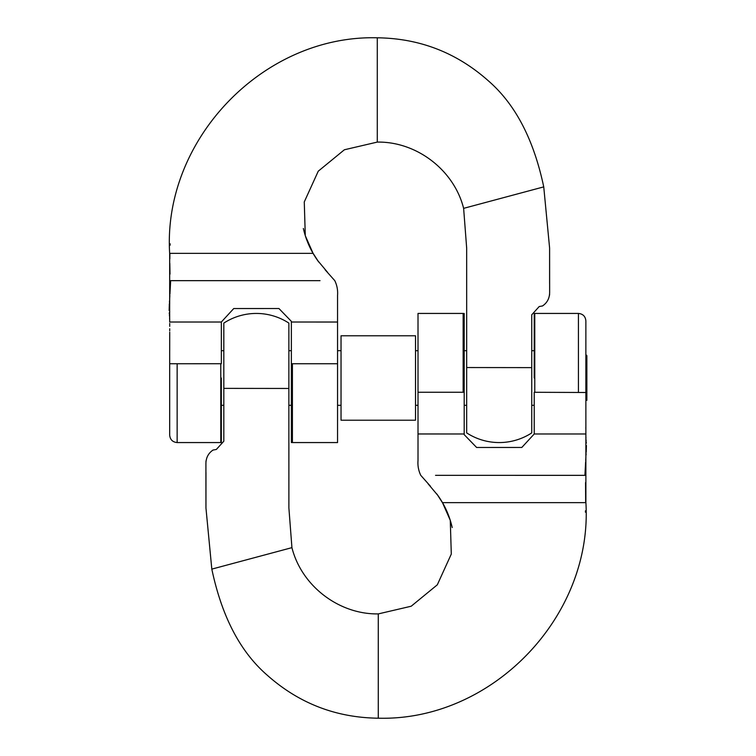 <?xml version="1.0" encoding="UTF-8"?>
<svg xmlns="http://www.w3.org/2000/svg" width="756" height="756" viewBox="0 0 756 756"><rect width="100%" height="100%" fill="white"/><g stroke="black" fill="none" stroke-linecap="round" stroke-linejoin="round"><path stroke-width="1.13" d="M169.684 378L169.684 363.749L177.14 363.749L177.14 442.562C172.614 442.118 170.128 439.642 169.684 435.116L169.684 355.651M585.872 354.659L586.864 355.651L586.864 400.349M223.814 388.376L288.877 388.461L288.877 323.105A59.601 59.601 0 0 0 223.823 323.095L223.823 441.202L216.367 449.442L213.315 450.009M288.877 398.922L288.886 507.938L291.929 547.646C301.512 585.872 338.868 614.552 378.274 613.91L378.274 718.2C492.241 721.271 592.921 616.31 585.9 502.655L585.72 502.664M466.679 405.32L464.193 405.32L464.193 392.251L418.011 392.251L418.011 378L418.011 405.32L415.526 405.32M585.834 427.253L585.834 428.633M585.872 397.75L585.872 392.383M534.227 378L534.227 313.456L534.775 313.438L534.775 392.279L585.862 392.496L585.872 320.884C585.428 316.358 582.952 313.882 578.425 313.438L578.425 392.251M464.193 392.553L464.193 434.643L476.611 447.467L521.81 447.457L534.227 433.982L585.872 433.982L585.881 437.544M463.144 392.251L463.144 313.438L464.193 313.494L464.193 392.288M418.011 378L418.011 313.438L463.144 313.438M418.011 392.251L418.011 460.555C417.605 465.753 418.531 470.686 420.771 475.344L430.476 486.269M464.193 433.982L418.011 433.972M288.877 388.461L288.877 462.842M378.274 718.2C335.919 717.671 298.904 703.335 267.237 675.202C235.995 648.138 220.194 608.627 211.812 569.117L291.929 547.646M212.568 568.909L211.812 569.117L205.953 507.994L205.963 472.396M205.925 466.471L205.916 464.099M205.953 462.02L206.01 460.858M585.872 457.692L585.891 502.655L445.123 502.655M444.462 502.655L442.827 502.655M442.487 502.655L450.274 520.308L451.294 554.072L437.308 584.813L411.188 606.227L378.274 613.91M584.586 475.344L435.541 475.335M534.227 392.269L534.227 433.982M418.011 452.759L418.011 449.159M581.118 475.344L579.483 475.344M415.526 335.787L415.526 420.213L341.032 420.213L341.032 335.787L415.526 335.787M531.751 367.624L466.679 367.539L466.679 432.895A59.601 59.601 0 0 0 531.742 432.904L531.742 314.798L539.189 306.558L542.241 305.991M466.679 357.078L466.669 248.062L463.626 208.354C454.054 170.128 416.698 141.448 377.282 142.09L377.282 37.8C263.324 34.729 162.634 139.69 169.656 253.345L169.835 253.336M288.877 350.68L291.362 350.68L291.362 363.749L337.554 363.749L337.554 378L337.554 352.022M169.684 350.68L169.694 363.749M169.694 358.25L169.684 362.162M221.338 378L221.338 442.543L220.79 442.562L220.79 363.721L177.14 363.749M291.362 363.447L291.362 321.357L278.945 308.533L233.755 308.542L221.338 322.018L169.684 322.018M292.411 363.749L292.411 442.562L291.362 442.506L291.362 363.712M337.554 378L337.554 442.562L292.411 442.562M337.554 363.749L337.554 295.445C337.951 290.247 337.034 285.314 334.785 280.656L325.08 269.731M291.362 322.018L337.554 322.028M466.679 367.539L466.679 293.158M377.282 37.8C419.646 38.329 456.652 52.665 488.329 80.797C519.561 107.862 535.361 147.373 543.744 186.883L463.626 208.354M542.997 187.091L543.744 186.883L549.603 248.006L549.603 283.604M549.64 289.529L549.64 291.901M549.612 293.98L549.546 295.142M169.684 298.308L169.675 253.345L310.433 253.345M311.103 253.345L312.738 253.345M313.079 253.345L305.282 235.692L304.271 201.928L318.257 171.187L344.377 149.773L377.282 142.09M170.969 280.656L320.015 280.665M221.338 363.73L221.338 322.018M337.554 303.241L337.554 306.841M464.193 350.68L466.679 350.68L466.679 352.022M174.438 280.656L176.072 280.656M534.227 350.68L531.742 350.68M418.011 350.68L415.526 350.68M341.032 350.68L337.554 350.68M223.823 350.68L221.338 350.68M534.227 405.32L531.742 405.32M341.032 405.32L337.554 405.32M291.362 405.32L288.877 405.32M223.823 405.32L221.338 405.32M578.425 313.438L534.775 313.438M288.886 462.7L288.886 507.938M205.953 507.994L205.916 463.702C205.972 457.711 208.382 453.146 213.135 449.99C208.382 453.146 205.972 457.711 205.916 463.702L205.953 507.994M585.664 502.664L585.56 482.536M452.069 526.97L452.022 526.79C449.225 514.827 444.141 503.883 436.788 493.942M585.872 457.304L585.787 458.92M584.917 475.344L585.635 461.85M585.881 457.2L585.872 392.251M428.009 483.717L437.639 495.171L442.383 502.579M585.399 512.199L585.456 510.772M451.946 526.488L452.211 527.537M585.872 432.536L585.891 435.097M585.909 436.713L585.966 438.423M586.051 439.746L586.136 440.842M586.221 441.901L586.306 443.129M586.41 445.492L586.212 452.23M586.127 453.553L586.023 455.263M585.928 456.822L585.834 458.325M585.787 459.261L585.702 460.631M585.56 463.144L585.513 463.967M585.72 460.243L585.749 459.61M437.544 495.038L438.83 496.9M177.14 442.562L220.79 442.562M466.679 293.3L466.669 248.062M549.603 248.006L549.64 292.298C549.584 298.289 547.183 302.854 542.43 306.01C547.183 302.854 549.584 298.289 549.64 292.298L549.603 248.006M169.892 253.336L169.826 258.958M303.496 229.03L303.534 229.21C306.341 241.173 311.415 252.117 318.777 262.058M169.684 298.696L169.769 297.08M170.648 280.656L169.93 294.15M169.684 298.8L169.665 320.903M327.461 272.198L317.926 260.829L313.173 253.421M170.157 243.801L170.109 245.227M303.61 229.512L303.354 228.463M169.703 322.094L169.684 318.456M169.656 319.287L169.59 317.577M169.514 316.254L169.429 315.157M169.344 314.099L169.249 312.871M169.146 310.508L169.344 303.77M169.439 302.447L169.542 300.737M169.637 299.178L169.722 297.675M169.779 296.739L169.854 295.369M170.005 292.855L170.043 292.033M169.845 295.757L169.807 296.39M169.722 323.474L169.731 326.337M169.722 328.747L169.722 330.835M169.722 332.186L169.703 350.68M169.807 263.286L169.987 273.171M170.005 273.464L170.024 274.069M318.011 260.962L316.736 259.1"/></g></svg>
